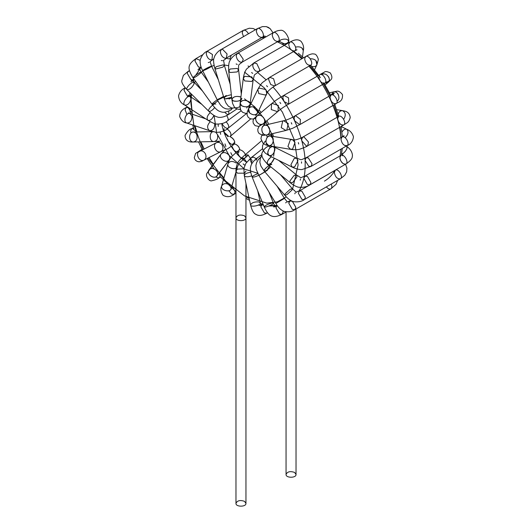 <?xml version="1.0" encoding="UTF-8"?>
<svg xmlns="http://www.w3.org/2000/svg" width="532" height="532" viewBox="0 0 532 532"><rect width="100%" height="100%" fill="white"/><g stroke="black" fill="none" stroke-linecap="round" stroke-linejoin="round"><path stroke-width="0.8" d="M244.487 501.33L245.95 503.365C246.289 507.082 235.629 507.082 235.969 503.365C237.259 500.532 240.098 499.854 244.487 501.33M244.487 215.793C240.098 214.323 237.259 215.001 235.969 217.827C235.629 221.545 246.289 221.545 245.95 217.827L244.487 215.793L245.95 217.827C246.289 221.545 235.629 221.545 235.969 217.827C237.259 215.001 240.098 214.323 244.487 215.793M294.568 472.409L296.031 474.451C296.371 478.162 285.717 478.162 286.056 474.451C287.34 471.618 290.179 470.94 294.568 472.409M215.527 176.95L218.985 177.914C220.241 176.943 220.361 175.254 219.344 172.847C220.361 175.254 220.241 176.943 218.985 177.914L218.985 177.914C220.241 176.943 220.361 175.254 219.344 172.847M208.697 170.586L209.129 169.814C212.195 165.445 220.328 172.175 217.083 175.833C214.396 179.703 206.842 174.689 208.697 170.586M228.68 154.865C225.9 152.192 223.4 151.866 221.179 153.894C217.788 158.044 226.526 164.022 229.132 159.913C230.117 158.283 229.964 156.601 228.68 154.865C225.9 152.192 223.4 151.866 221.179 153.894C217.788 158.044 226.526 164.022 229.132 159.913C230.117 158.283 229.964 156.601 228.68 154.865C225.9 152.192 223.4 151.866 221.179 153.894C217.788 158.044 226.526 164.022 229.132 159.913C230.117 158.283 229.964 156.601 228.68 154.865C225.9 152.192 223.4 151.866 221.179 153.894C217.788 158.044 226.526 164.022 229.132 159.913C230.117 158.283 229.964 156.601 228.68 154.865M233.907 150.137C236.002 152.085 237.777 152.598 239.234 151.673C235.915 152.558 233.475 150.749 231.899 146.247L233.907 150.137M239.859 150.037C239.36 146.938 237.591 144.884 234.546 143.873C237.558 144.923 239.327 146.972 239.859 150.037M221.698 185.914C223.467 183.128 226.246 182.902 230.023 185.236L231.294 188.627C230.462 193.016 220.155 190.376 221.698 185.921L227.949 163.743C229.724 160.957 232.497 160.731 236.281 163.065C232.497 160.731 229.724 160.957 227.955 163.743C226.406 168.205 236.72 170.845 237.551 166.456L239.22 163.198L245.039 157.991C248.131 155.756 241.368 147.623 238.376 150.569C237.026 152.531 237.764 154.819 240.597 157.432C242.333 158.649 243.816 158.835 245.039 157.991C248.205 155.663 241.215 147.63 238.376 150.569L237.664 152.598C239.121 157.186 241.581 158.988 245.039 157.991L239.22 163.198L237.551 166.456C236.72 170.845 226.406 168.205 227.955 163.743L227.949 163.743C226.406 168.205 236.72 170.845 237.551 166.456L236.634 169.708M216.63 170.785C217.921 172.528 218.067 174.21 217.083 175.833C214.476 179.942 205.738 173.971 209.129 169.814C211.35 167.793 213.851 168.119 216.63 170.785M276.613 202.925L283.669 198.848L275.869 203.463C278.096 207.4 280.816 210.034 284.015 211.377C288.577 212.288 292.188 211.716 294.841 209.668L295.878 207.387L292.347 201.276L289.854 201.03L288.823 203.317L292.347 209.422L294.841 209.668L330.818 188.9L336.051 184.318L337.647 180.375L336.051 184.318L330.818 188.9C332.028 187.976 332.181 186.36 331.276 184.052C332.181 186.36 332.028 187.969 330.818 188.9C329.408 189.485 327.931 188.813 326.389 186.872M280.417 174.702L292.361 188.74C298.898 194.333 294.043 191.879 299.383 190.948L335.36 170.174C338.405 168.026 343.732 177.249 340.347 178.819C337.255 179.111 335.246 176.996 334.322 172.461L335.36 170.174C338.405 168.026 343.732 177.249 340.347 178.819L344.796 175.254L346.664 171.843L346.911 168.145L345.541 164.228L346.911 168.145L346.664 171.843L344.796 175.254L340.347 178.819L304.37 199.586L305.401 197.299L301.877 191.194L299.383 190.948L298.352 193.229L301.877 199.34L304.37 199.586C301.824 201.482 298.332 202.193 293.897 201.721C291.07 201.136 288.025 198.961 284.76 195.204L286.934 194.652L292.088 189.937L292.361 188.74L290.179 189.299L285.032 194.014L284.76 195.204L264.171 170.998C262.875 170.067 270.934 163.111 271.766 164.534C269.697 164.594 267.257 166.35 264.444 169.808L264.171 170.998L260.873 166.037L259.849 162.44L260.274 158.549L262.03 155.377L260.274 158.549L259.849 162.44L260.873 166.037L264.171 170.998C265.554 171.257 267.736 169.854 270.722 166.782C267.736 169.854 265.554 171.257 264.171 170.998M343.386 163.79C339.915 160.724 339.084 157.924 340.892 155.397C343.938 153.243 349.265 162.473 345.88 164.036C342.781 164.335 340.779 162.213 339.855 157.678L340.892 155.397C343.938 153.243 349.265 162.473 345.88 164.036C350.222 161.103 352.357 158.636 352.264 156.627C352.736 155.962 352.517 152.032 349.451 148.721L346.684 146.134C347.642 147.916 346.591 150.23 343.546 153.083L341.557 154.074C344.131 153.13 345.966 151.095 347.057 147.963L346.684 146.134L349.451 148.721C352.517 152.032 352.736 155.962 352.264 156.627C352.357 158.636 350.222 161.103 345.88 164.036L309.903 184.803L310.934 182.523L307.41 176.411L304.916 176.165L303.878 178.446L307.41 184.557L309.903 184.803C307.263 186.765 303.599 187.583 298.918 187.264C298.04 187.284 294.289 186.027 290.292 182.775L292.733 182.483L296.976 176.877L296.603 175.048L294.163 175.341L289.92 180.947L290.292 182.775L267.589 164.215C266.672 162.021 267.962 159.547 271.46 156.787C269.285 158.243 267.875 160.112 267.217 162.393L267.589 164.215C262.243 158.769 260.567 154.706 262.555 152.032C264.145 148.874 266.246 146.892 268.86 146.081C266.246 146.892 264.145 148.874 262.555 152.032C260.567 154.706 262.243 158.769 267.589 164.215C270.283 164.528 272.51 162.566 274.273 158.323L274.293 158.197C272.603 162.479 270.362 164.481 267.589 164.215M210.22 112.598C207.161 115.697 206.383 118.25 207.872 120.265C206.383 118.25 207.161 115.697 210.22 112.598C207.161 115.697 206.383 118.25 207.872 120.265C210.18 120.877 212.188 119.248 213.891 115.371C212.188 119.248 210.18 120.877 207.872 120.265C210.18 120.877 212.188 119.248 213.891 115.371M222.017 123.643C224.125 127.288 226.2 128.784 228.248 128.119C229.319 126.689 228.594 124.561 226.067 121.735C228.587 124.515 229.312 126.643 228.248 128.119L246.782 113.336L228.248 128.119C225.881 130.44 222.482 131.83 218.047 132.288C216.823 132.475 214.004 131.943 209.581 130.692C212.88 130.706 214.589 128.451 214.702 123.929L214.635 123.584L214.702 123.929C214.589 128.451 212.88 130.706 209.581 130.692C212.88 130.706 214.589 128.451 214.702 123.929M210.246 121.695C206.975 125.253 206.755 128.245 209.581 130.692C206.755 128.245 206.975 125.253 210.246 121.695C206.975 125.253 206.755 128.245 209.581 130.692C214.004 131.943 216.823 132.475 218.047 132.288C222.482 131.83 225.881 130.44 228.248 128.119M223.54 130.466C224.344 133.299 226.04 135.268 228.62 136.372L224.092 132.136L224.025 128.584M229.724 136.498L230.509 136.165C231.633 134.084 230.516 131.677 227.151 128.957C230.509 131.617 231.626 134.017 230.509 136.165L229.724 136.498M192.385 132.175L193.256 132.022C194.991 132.155 196.202 133.14 196.887 134.975C197.645 138.945 196.508 141.286 193.462 141.997C188.222 142.317 188.481 131.717 193.256 132.022L213.844 131.597C209.069 131.284 208.81 141.884 214.057 141.565C217.096 140.854 218.24 138.513 217.475 134.543L215.66 132.129M196.82 131.949L192.531 128.518L191.66 128.751C189.605 129.05 187.41 131.258 185.076 135.381C185.103 142.603 191.919 142.117 193.462 141.997L214.057 141.565C208.81 141.884 209.069 131.284 213.844 131.597C209.069 131.284 208.81 141.884 214.057 141.565C217.096 140.854 218.24 138.513 217.475 134.543L229.172 155.49L244.487 169.103L257.727 173.246M214.057 141.565L219.802 141.16L214.057 141.565C217.096 140.854 218.24 138.513 217.475 134.543M227.071 138.699L228.261 141.492C230.562 144.232 232.564 145.136 234.26 144.219L234.26 144.219C235.37 141.459 233.947 138.919 230.01 136.584L250.732 118.882L230.01 136.584C232.617 137.815 234.213 139.69 234.792 142.224L232.298 144.538M222.256 145.116C220.674 142.702 218.758 141.898 216.491 142.696C211.729 144.737 216.311 154.214 220.96 151.613C223.074 150.177 223.507 148.009 222.256 145.116C220.674 142.702 218.758 141.898 216.491 142.696C211.729 144.737 216.311 154.214 220.96 151.613L227.663 148.774L234.26 144.219L227.663 148.774L220.96 151.613C216.311 154.214 211.729 144.737 216.491 142.696L219.802 141.16L216.491 142.696C218.752 141.898 220.674 142.702 222.256 145.116M257.954 173.691C254.343 175.001 252.401 176.112 252.141 177.023C252.401 176.112 254.343 175.001 257.954 173.691C254.343 175.001 252.401 176.112 252.141 177.023C250.459 172.228 249.967 168.863 250.672 166.915C251.111 163.996 253.312 161.003 257.282 157.924L262.03 154.586L257.282 157.924L256.105 160.318M276.82 205.824L276.008 207.952L279.533 214.064L282.027 214.31C272.417 219.058 268.401 216.112 264.191 206.855L264.191 206.855C265.322 205.299 268.042 203.995 272.344 202.951L273.441 203.118C274.18 204.195 264.284 208.125 264.191 206.855L252.141 177.023C253.485 177.442 256.092 176.657 259.949 174.676C256.092 176.657 253.485 177.442 252.141 177.023C253.485 177.442 256.092 176.657 259.949 174.676M252.141 177.023C250.459 172.228 249.967 168.863 250.672 166.915C251.111 163.996 253.312 161.003 257.282 157.924L256.471 158.869M264.949 171.916L258.924 175.407L267.463 170.247L258.924 175.407L256.291 169.509L255.892 165.532L256.623 162.466L258.406 159.454L260.939 157.02L258.406 159.454L256.623 162.466L255.892 165.532L256.291 169.509L258.924 175.407L264.949 171.916M274.386 147.098L274.592 146.686M274.838 149.1C274.193 153.668 272.271 155.836 269.086 155.603C265.368 154.12 270.17 144.604 273.534 146.672L274.838 149.1M268.607 145.688L270.196 147.577M267.782 153.176C268.427 148.608 270.342 146.44 273.534 146.672C277.245 148.162 272.451 157.672 269.086 155.603L267.782 153.176M340.985 139.298L342.016 137.017C345.069 134.862 350.395 144.092 347.004 145.655C343.911 145.954 341.903 143.833 340.985 139.298M273.534 146.672L296.67 158.204L294.203 158.47L290.918 164.707L292.221 167.134L294.688 166.868L297.973 160.631L296.67 158.204C302.894 160.139 299.363 160.378 306.04 157.785L305.016 160.351L308.779 166.303L311.027 166.423L312.058 163.856L308.294 157.904L306.04 157.785L342.016 137.017C345.062 134.862 350.395 144.092 347.004 145.655L344.51 145.409M345.162 137.702C348.334 134.39 348.866 131.584 346.751 129.289C345.102 128.691 343.506 129.609 341.963 132.042C343.473 129.622 345.069 128.704 346.751 129.289C350.103 130.506 352.337 133.013 353.467 136.81C352.836 141.412 350.688 144.358 347.004 145.655L311.027 166.423L302.183 169.482C301.312 169.788 296.843 169.449 292.221 167.134L269.086 155.603L265.222 153.063L263.054 150.157L262.436 147.883L262.622 145.376L264.737 141.798L265.92 140.794L264.737 141.798L262.622 145.376L262.436 147.883L263.054 150.157L265.222 153.063L269.086 155.603M273.149 138.766C273.508 143.081 272.058 145.402 268.8 145.721C263.912 145.156 266 134.729 270.442 135.879L273.149 138.766M266.612 135.042L267.244 137.329M337.62 118.676L338.658 116.395C341.704 114.24 347.03 123.471 343.645 125.033C340.553 125.333 338.545 123.218 337.62 118.676M266.093 142.835C265.734 138.513 267.184 136.199 270.442 135.879C275.337 136.438 273.248 146.865 268.8 145.721L266.093 142.835M341.152 124.787C337.68 121.722 336.849 118.929 338.658 116.395C341.704 114.24 347.03 123.471 343.645 125.033L341.152 124.787M343.665 119.314C346.132 115.318 345.7 112.418 342.382 110.616C339.416 110.822 337.92 112.897 337.887 116.84C337.953 112.791 339.449 110.716 342.375 110.616C344.005 111.075 349.557 111.002 350.202 117.619C348.593 123.151 347.137 122.433 343.645 125.033L307.669 145.808L308.5 142.037L303.991 136.963L302.681 137.163L301.651 139.451L301.85 140.933L306.359 146.007L307.669 145.808C307.157 146.4 304.503 147.537 299.702 149.206C299.017 149.519 295.007 150.097 290.652 149.366L292.653 148.967L295.001 142.41L292.294 139.53L290.292 139.929L287.945 146.486L290.652 149.366L268.8 145.721L265.674 144.904L263.074 143.354L260.926 138.679L261.445 136.125L263.267 133.645L261.445 136.125L260.926 138.679L263.074 143.354L265.674 144.904L268.8 145.721M269.338 128.072C270.402 131.557 269.611 133.851 266.964 134.962C261.744 136.392 259.762 126.018 264.657 125.253C266.712 125 268.274 125.938 269.338 128.072M265.568 122.659L263.859 123.251L265.568 122.659L263.839 125.572M330.02 97.356L331.057 95.068C334.103 92.914 339.429 102.144 336.044 103.707C332.952 104.006 330.944 101.891 330.02 97.356M262.283 132.142C261.225 128.658 262.017 126.363 264.657 125.253C269.884 123.816 271.859 134.19 266.964 134.962C264.909 135.214 263.353 134.277 262.283 132.142M264.657 125.253L283.603 120.751L282.725 121.103L281.228 127.64L285.91 130.453L286.788 130.101L288.284 123.564L283.603 120.751C284.733 120.578 290.02 119.015 295.08 115.836L294.05 118.124L294.695 120.844L299.609 124.661L300.068 124.481L300.454 119.474L295.539 115.657L295.08 115.836L331.057 95.068C334.103 92.914 339.429 102.144 336.044 103.707L333.551 103.461M337.062 101.073C341.165 98.726 337.72 90.453 333.684 91.837L330.857 95.181L333.684 91.837C335.739 91.577 337.301 92.521 338.365 94.649M324.766 83.258L328.37 81.29L324.766 83.258C321.674 83.557 319.666 81.436 318.748 76.901L319.779 74.62C322.824 72.465 328.158 81.695 324.766 83.258C321.674 83.557 319.666 81.436 318.748 76.901L319.779 74.62C322.824 72.465 328.158 81.695 324.766 83.258C321.674 83.557 319.666 81.436 318.748 76.901L319.779 74.62C322.824 72.465 328.158 81.695 324.766 83.258L288.79 104.026L288.524 97.835L283.802 95.388L282.771 97.669L284.075 101.579L288.79 104.026C283.789 106.739 278.728 110.609 278.003 111.341L278.316 105.489L272.058 103.381L271.579 103.713L271.267 109.565L277.531 111.68L278.003 111.341L263.373 123.663C261.066 125.093 258.818 124.501 256.63 121.888C255.307 119.614 255.413 117.665 256.943 116.036C260.574 112.518 267.636 120.338 263.373 123.663C259.742 127.181 252.68 119.361 256.943 116.036C259.25 114.606 261.498 115.198 263.686 117.811M262.735 124.089L264.278 124.275M324.926 83.152L328.091 82.427C332.094 79.587 325.93 71.341 321.853 74.653M324.946 83.152L328.084 82.427C329.621 80.797 329.72 78.849 328.404 76.575M256.604 108.754L257.574 112.95C255.919 117.346 246.17 113.13 248.584 108.634C250.612 106.141 253.285 106.181 256.604 108.754M255.327 114.686L256.524 116.388M304.63 58.839L305.661 56.558C308.713 54.404 314.04 63.634 310.648 65.197C307.556 65.496 305.548 63.375 304.63 58.839L305.661 56.558C308.713 54.404 314.04 63.634 310.648 65.197C307.556 65.496 305.548 63.375 304.63 58.839L305.661 56.558C308.713 54.404 314.04 63.634 310.648 65.197C307.556 65.496 305.548 63.375 304.63 58.839M249.555 112.831L248.584 108.634C250.24 104.239 259.988 108.455 257.574 112.95C255.546 115.451 252.873 115.404 249.555 112.831M248.584 108.634L247.234 111.986L247.107 115.072L248.185 117.24L249.92 118.576L252.261 119.075L255.732 118.323L252.261 119.075L249.92 118.576L248.185 117.24L247.107 115.072L247.234 111.986L248.584 108.634L257.82 89.409L258.791 93.605L265.554 95.055L266.811 93.725L265.847 89.529L259.084 88.079L257.82 89.403C260.048 85.413 261.711 83.039 262.821 82.28L269.691 77.326L268.946 78.157L268.653 79.607L270.775 84.568L274.678 85.965L275.416 85.133L273.588 78.723L269.691 77.326L305.661 56.558C306.671 55.933 311.719 53.087 313.966 54.038C315.636 53.765 317.105 55.554 318.389 59.398L316.899 64.811C316.015 66.447 314.319 66.999 311.805 66.46C314.326 66.966 316.021 66.42 316.899 64.811C317.305 60.781 315.077 58.759 310.209 58.746M305.661 56.558C306.671 55.933 311.719 53.087 313.966 54.038C315.636 53.765 317.105 55.554 318.389 59.398L316.899 64.811L315.928 60.615M294.741 50.866L297.049 49.769L294.741 50.866C291.649 51.165 289.641 49.044 288.723 44.508L289.754 42.227C292.806 40.073 298.133 49.303 294.741 50.866C291.649 51.165 289.641 49.044 288.723 44.508L289.754 42.227C292.806 40.073 298.133 49.303 294.741 50.866C291.649 51.165 289.641 49.044 288.723 44.508L289.754 42.227C292.806 40.073 298.133 49.303 294.741 50.866L258.765 71.634L259.769 69.885L256.757 63.554L253.777 62.995L252.747 65.276C252.88 67.524 253.897 69.453 255.792 71.069L258.765 71.634C252.653 76.575 255.214 73.01 253.205 79.534L251.789 76.867L244.767 76.329L243.31 78.271L244.733 80.937L251.756 81.476L253.205 79.534L250.047 104.239C248.537 107.132 245.711 107.597 241.575 105.642L240.151 102.975C240.318 98.826 250.898 100.069 250.047 104.239C249.887 108.382 239.307 107.145 240.151 102.975C241.668 100.083 244.487 99.617 248.63 101.572M248.637 107.218L248.89 107.989M240.151 102.975L239.925 106.154L240.803 110.264L242.605 112.312L245.558 113.336L246.988 113.323L245.558 113.336L242.605 112.312L240.803 110.264L240.158 108.488L240.151 102.975L243.31 78.271C243.935 73.323 246.043 69.453 246.748 68.867L253.777 62.995L289.754 42.227C294.628 39.288 298.425 39.036 301.145 41.463C303.393 44.502 304.111 47.554 303.293 50.62C302.628 47.468 300.055 46.291 295.566 47.082M289.754 42.227C294.628 39.288 298.425 39.036 301.145 41.463C303.393 44.502 304.111 47.554 303.293 50.62L301.87 47.953M246.702 108.003L247.613 106.6L246.702 108.003M240.344 96.784L240.91 97.077C236.421 95.74 233.408 96.505 231.859 99.378C232.989 96.744 235.816 95.88 240.344 96.784M241.774 98.274C242.446 101.426 231.852 102.543 231.859 99.378L232.61 103.501L234.466 107.251L236.221 108.754L240.524 109.665L236.221 108.754L234.466 107.251L232.61 103.501L231.859 99.378L233.289 100.861C237.817 101.765 240.644 100.9 241.774 98.274M272.204 34.972L273.235 32.685C276.281 30.537 281.608 39.76 278.223 41.323C275.13 41.622 273.122 39.508 272.204 34.972L273.235 32.685C276.281 30.537 281.608 39.76 278.223 41.323C275.13 41.622 273.122 39.508 272.204 34.972L273.235 32.685C276.281 30.537 281.608 39.76 278.223 41.323C275.13 41.622 273.122 39.508 272.204 34.972M231.859 99.378L228.7 71.022L230.13 72.512L237.152 71.933L238.615 69.918L237.186 68.435L230.163 69.007L228.7 71.022C228.428 65.629 228.84 62.178 229.95 60.668C230.276 59.431 232.896 55.966 237.259 53.459L236.228 55.74C236.56 58.673 237.89 60.788 240.231 62.091L242.246 62.098L243.25 59.238L239.274 53.466L237.259 53.459L273.235 32.685C276.022 31.129 278.289 30.371 280.032 30.41C284.793 28.834 289.667 38.823 288.703 41.004C288.244 43.092 285.957 44.09 281.84 44.003C285.923 44.109 288.211 43.112 288.703 41.004C287.546 38.949 284.899 38.557 280.763 39.834L278.788 42.108L278.908 42.52L278.788 42.108M273.235 32.685C276.022 31.129 278.289 30.371 280.032 30.41C284.793 28.834 289.667 38.823 288.703 41.004L287.267 39.521M231.626 97.29C227.729 98.925 225.209 99.258 224.072 98.274C224.617 96.671 227.038 95.501 231.347 94.776C227.038 95.501 224.617 96.671 224.072 98.274L225.987 103.068L228.454 106.307L231.992 108.069L237.325 107.67L239.939 106.726L237.325 107.67L231.992 108.069L228.454 106.307L225.987 103.068L224.072 98.274L225.315 98.832L231.626 97.29M256.291 30.929L257.328 28.648C260.374 26.494 265.701 35.724 262.316 37.287C259.224 37.586 257.215 35.471 256.291 30.929L257.328 28.648C260.374 26.494 265.701 35.724 262.316 37.287C259.224 37.586 257.215 35.471 256.291 30.929L257.328 28.648C260.374 26.494 265.701 35.724 262.316 37.287C259.224 37.586 257.215 35.471 256.291 30.929M226.22 95.447C226.718 95.82 217.189 100.555 217.302 99.916L223.493 96.392L217.302 99.916L220.414 104.964L223.074 107.524L225.654 108.761L228.301 109.093L232.75 108.182L228.301 109.093L225.654 108.761L223.074 107.524L220.414 104.964L217.302 99.916L218.233 99.717C222.276 98.014 224.936 96.585 226.22 95.447M243.496 36.635L242.18 32.691L243.496 36.635L242.18 32.691L243.21 30.41C245.026 29.752 246.775 30.876 248.457 33.769C246.775 30.876 245.026 29.752 243.21 30.41C245.026 29.752 246.775 30.876 248.457 33.769M243.21 30.41L249.295 28.223L253.052 28.502L255.593 29.652L253.052 28.502L249.295 28.223L243.21 30.41L242.18 32.691L243.21 30.41L207.234 51.178L206.203 53.466C207.008 57.742 208.923 59.897 211.955 59.943L212.468 54.51L207.234 51.178C204.208 52.449 201.901 55.222 200.311 59.504C199.726 62.916 200.517 66.646 202.665 70.696L203.603 70.497C206.935 69.333 214.376 65.037 210.652 66.427C207.32 67.591 199.879 71.886 203.603 70.497M220.162 98.5C219.849 97.589 211.237 103.84 212.055 104.319C211.237 103.84 219.849 97.589 220.162 98.5C219.849 97.589 211.237 103.84 212.055 104.319C215.041 108.242 217.462 110.543 219.324 111.241C222.529 112.491 224.557 113.21 231.447 109.665L232.038 108.428L231.447 109.665C224.557 113.21 222.529 112.491 219.324 111.241C217.462 110.543 215.041 108.242 212.055 104.319C212.847 104.412 214.775 103.294 217.847 100.967C214.775 103.294 212.847 104.412 212.055 104.319C212.847 104.412 214.775 103.294 217.847 100.967M215.799 104.152C214.369 102.324 206.955 109.964 208.79 111.248C206.955 109.964 214.369 102.324 215.799 104.152C214.369 102.324 206.955 109.964 208.79 111.248C212.554 114.713 215.413 116.614 217.362 116.954C218.712 117.825 223.899 117.639 228.74 114.36L236.8 109.053L228.74 114.36L228.84 110.995L228.74 114.36C227.59 114.759 226.26 114.021 224.737 112.139M189.525 70.942L188.361 71.162L183.374 75.404L181.791 80.598C181.425 82.473 183.141 85.499 186.938 89.669L186.938 89.669C185.103 88.379 192.524 80.744 193.947 82.573L193.974 84.083C191.673 87.98 189.326 89.841 186.938 89.669L208.79 111.248C210.18 111.793 212.155 110.576 214.695 107.597C212.155 110.576 210.18 111.793 208.79 111.248C210.18 111.793 212.155 110.576 214.695 107.597M227.643 120.671C228.56 119.72 228.241 118.024 226.692 115.577C228.255 118.071 228.567 119.773 227.643 120.671L241.136 110.816L227.643 120.671C225.468 122.912 221.824 124.042 216.717 124.069C215.261 124.122 212.308 122.852 207.872 120.265C212.308 122.852 215.261 124.122 216.717 124.069C221.824 124.042 225.468 122.912 227.643 120.671M185.196 87.8L183.966 90.181L187.49 96.292L188.375 96.671M189.984 96.538L191.008 94.53M207.872 120.265L184.737 105.083C181.671 103.487 187.49 94.563 190.21 96.738L191.001 98.872C189.804 103.348 187.716 105.416 184.737 105.083C181.033 103.354 178.965 100.282 178.533 95.853C179.557 92.076 181.711 89.423 184.996 87.9L185.183 87.793M201.801 104.345L188.162 95.095L188.474 96.638M192.132 114.274L192.072 113.07L187.902 107.497L186.127 107.584L185.089 109.865L186.938 114.513M209.581 130.692L186.878 123.032C182.536 121.875 186.107 111.846 190.064 113.575L191.999 116.269C191.879 120.791 190.177 123.045 186.878 123.032C183.706 122.659 181.306 120.485 179.676 116.508C179.796 112.412 181.944 109.439 186.127 107.584L187.417 106.839M205.744 118.869L188.408 112.877L188.946 113.476M193.482 127.7L191.66 128.751L190.622 131.038L190.981 133.033M198.562 141.891L202.153 149.605L201.182 149.838L200.404 150.756M205.305 153.608C206.556 156.508 206.123 158.669 204.015 160.105L204.015 160.105C199.367 162.706 194.779 153.229 199.547 151.188L199.547 151.188C201.808 150.39 203.729 151.194 205.305 153.608M250.718 172.375C246.722 172.833 244.58 173.911 244.288 175.613L244.288 175.613C245.292 177.076 247.759 177.156 251.703 175.866M256.278 158.676L253.531 157.179L251.23 157.645L250.233 159.906L251.809 163.869M258.951 201.934L260.301 202.931C261.146 205.432 250.705 207.566 250.545 205.013L250.545 205.013C251.596 202.679 254.396 201.655 258.951 201.934M260.281 205.492L259.177 205.438L260.268 205.492L261.884 204.521L260.853 206.808L264.377 212.913L266.871 213.159L267.403 212.687M277.245 205.571L273.468 206.882L275.49 206.782L273.441 203.118L268.953 192.019M286.216 211.896L282.027 214.31L283.057 212.029L282.944 210.911M283.669 198.848L284.407 198.31L277.092 186.193M284.407 198.31L287.353 201.98L290.798 200.484M266.964 134.962L262.861 135.381L259.057 133.499L257.987 131.637L257.754 129.196L259.29 125.978L261.219 124.468L259.29 125.978L257.754 129.196L257.987 131.637L259.057 133.499L262.861 135.381L266.964 134.962L285.91 130.453L292.667 128.272L300.068 124.481L336.044 103.707C337.248 102.091 343.133 102.35 342.468 94.523C337.887 89.19 336.796 91.704 333.684 91.837C336.796 91.704 337.887 89.19 342.468 94.523C343.133 102.35 337.248 102.091 336.044 103.707M256.943 116.036L271.579 103.713C277.292 99.012 279.34 98.088 283.802 95.388L324.34 72.166C325.185 71.142 327.187 71.401 330.339 72.951C332.207 76.116 332.36 78.41 330.791 79.84L328.091 82.427L330.791 79.84C332.36 78.41 332.207 76.116 330.339 72.951C327.187 71.401 325.185 71.142 324.34 72.166L319.779 74.62M257.574 112.95L266.811 93.725C267.097 91.843 269.717 89.256 274.678 85.965L310.648 65.197M241.302 94.011L238.615 69.918C238.542 63.494 238.11 65.629 242.246 62.098L278.223 41.323M220.321 51.704C220.866 55.301 222.509 57.496 225.249 58.287L226.339 58.061L227.078 53.985L222.443 49.19L221.352 49.416L220.321 51.704M223.127 64.871L216.364 66.66L214.835 68.375L216.072 68.941L222.835 67.152L224.364 65.429L223.127 64.871M213.811 58.906L210.06 61.612L211.59 66.227L210.652 66.427M200.165 60.362L195.956 58.613L194.925 60.894L198.456 67.005L200.77 67.338M208.378 82.094L201.216 72.119L200.69 72.99C197.405 75.923 194.878 77.572 193.109 77.938C192.291 77.459 200.91 71.215 201.216 72.119L199.148 68.269L198.715 69.253L201.129 67.132M212.055 104.319L193.109 77.938C187.404 68.508 187.138 64.831 195.956 58.613M193.349 79.8L191.527 81.15L191.733 80.538L191.048 81.868L191.706 79.78L202.506 91.025M189.432 70.543L187.53 72.199L187.324 73.443L190.855 79.554L192.956 79.966M243.842 168.79L237.432 169.103L235.969 171.138L237.432 173.179L244.487 173.179L245.95 171.138M244.201 158.749L246.702 162.147M251.257 162.712L252.095 160.578L247.945 154.905L244.767 155.131C239.965 159.434 239.566 160.272 238.536 161.588C236.999 162.925 235.556 170.054 235.969 171.138L235.969 503.365M230.828 189.538L235.969 172.055M228.827 190.762L231.646 194.014L234.14 194.266L235.171 191.979L232.012 186.1M228.614 65.689L224.231 64.971M214.07 65.443L207.5 67.817M202.812 70.982L201.355 72.312M195.291 80.977L194.393 83.005M191.473 94.151L190.875 103.028L193.781 124.807L203.091 149.412M207.926 158.144L225.588 181L244.487 195.882L266.798 203.144L277.352 201.861L286.276 196.88M292.613 189.04L298.1 164.927L294.336 139.969L282.392 112.092L264.218 87.813L244.487 72.073M223.507 96.432L220.308 98.706M214.077 115.484L216.464 131.47M266.712 170.792L274.293 158.197M274.692 147.251L271.526 133.505L264.484 119.055L254.762 106.846L244.487 98.852M230.848 59.105L225.874 58.34M201.136 67.158L195.663 75.285M194.014 79.201L193.169 81.768M191.061 93.738L190.895 97.19M190.888 97.702L192.285 114.327M194.945 125.752L196.913 131.949M200.803 141.845L204.142 148.88M208.996 157.612L213.299 164.302M219.497 172.647L223.959 177.901M232.025 186.047L235.969 189.485M245.95 196.68L249.175 198.576M260.434 203.51L263.16 204.301M270.003 205.532L277.199 205.512M290.851 200.517L288.417 201.921L290.705 200.438M298.997 191.161C303.2 183.553 305.255 174.809 305.149 164.927C305.913 143.514 293.112 109.133 272.969 87.002M265.987 79.687L257.541 72.392M248.91 66.493L248.012 65.968M341.079 137.555L340.048 127.108M337.847 116.867L333.923 104.93M329.913 95.727L323.483 83.996M317.91 75.697L309.79 65.689M302.522 58.367L293.897 51.351M301.81 58.779C295.712 53.014 289.774 48.485 283.988 45.193L277.372 41.815M264.264 37.865L261.83 37.566M231.32 55.182L229.824 58.899M324.42 181.133C328.776 178.579 332.314 174.968 335.027 170.3M340.134 155.829L340.959 149.146M340.859 137.682C339.689 116.461 326.981 86.144 308.919 66.194M231.686 97.841L228.999 99.005M221.791 123.71C223.799 137.934 235.975 156.109 246.675 162.18M267.45 164.621L267.802 164.395M273.608 156.248L274.898 146.739M273.408 136.372L272.617 133.612M268.813 124.269L266.884 120.711M261.179 112.465L259.018 109.958M251.284 103.009L250.293 102.317M245.95 503.365L245.95 183.414M296.031 474.451L296.031 208.983M286.056 474.451L286.056 211.982M218.985 177.914L220.521 177.03L218.985 177.914C217.548 179.078 215.187 180.016 211.902 180.727C209.648 181.971 204.793 176.139 207.081 173.113L221.179 153.894L225.262 149.718L221.179 153.894L209.129 169.814M216.444 176.464L230.097 158.762L217.083 175.833M237.704 153.017L239.234 151.673L237.704 153.017M230.802 152.671L231.979 155.058L230.795 152.677M227.955 163.743C228.84 160.677 230.25 158.137 232.185 156.122L238.376 150.569L232.185 156.122C230.25 158.137 228.84 160.677 227.955 163.743M340.892 155.397L304.916 176.165C298.738 177.841 303.326 178.938 296.603 175.048L278.628 160.358M342.475 154.719L342.901 153.715L342.475 154.719M342.422 155.304L342.482 155.843M218.213 124.209L218.246 126.45L218.213 124.209M220.647 134.343L220.175 132.242M228.228 136.232L227.61 136.777L228.228 136.232M224.983 143.886L225.847 146.586M202.027 149.352L195.61 153.396L194.293 157.598C194.752 160.032 196.335 161.442 199.041 161.828C203.723 161.036 202.127 160.684 204.015 160.105L220.96 151.613M216.491 142.696L198.596 151.899M202.805 160.451L202.193 160.83L202.645 160.458M234.792 142.224L232.517 144.298M239.786 149.306L238.376 150.569L239.786 149.306M248.304 155.065L245.039 157.991L248.304 155.065M267.496 212.8L266.871 213.159C259.949 216.77 257.441 215.247 255.599 214.197C253.671 213.472 251.982 210.413 250.545 205.013L244.288 175.613L243.895 168.398L245.857 163.344L251.23 157.645L262.569 148.701M260.973 205.791L257.734 190.875M260.84 205.711L261.192 205.951M275.869 203.463L258.924 175.407M286.382 202.227L285.637 202.898L286.369 202.227M295.28 192.817L294.781 193.788L295.26 192.81M300.447 179.011L300.228 180.222L300.447 179.011M301.498 161.848L301.564 163.211L301.498 161.848M342.016 137.017L344.044 135.6L342.016 137.017M343.552 136.857L343.672 136.332L343.552 136.857M347.004 145.655C350.688 144.358 352.836 141.412 353.467 136.81C352.337 133.013 350.103 130.506 346.751 129.289L341.132 126.49L346.751 129.289M338.658 116.395L302.681 137.163C297.474 139.743 294.016 140.528 292.294 139.53L269.664 135.86M270.442 135.879L269.272 135.6M298.359 142.596L298.698 144.019L298.339 142.603M343.645 125.033C347.137 122.433 348.593 123.151 350.202 117.619C349.557 111.002 344.005 111.075 342.382 110.616L336.696 109.665L342.375 110.616M263.619 125.446L264.025 125.479L263.619 125.446M291.263 122.686L291.842 124.062L291.263 122.686M334.236 93.08L331.057 95.068L334.236 93.08L333.045 95.068M329.501 92.827L333.684 91.837L329.501 92.827M263.367 123.663L258.871 126.463L255.114 125.652L253.239 123.178L252.999 120.97L253.87 118.656L256.138 116.708L253.87 118.656L252.999 120.97L253.239 123.178L255.114 125.652L258.871 126.463L263.367 123.663M280.736 103.587L279.879 102.37L280.736 103.587M326.136 81.496L325.777 81.423M323.01 73.596L321.661 74.799M325.118 84.927L328.084 82.427L325.118 84.927M256.85 114.633L256.943 113.815L256.85 114.633M267.556 86.729L266.525 85.672L267.556 86.729M314.532 69.732L316.899 64.811L314.532 69.732M250.047 104.239L249.914 106.407L250.047 104.239M249.847 105.994L249.528 105.403L249.847 105.994M252.7 73.343L251.57 72.532L252.693 73.363M295.506 49.529L295.892 49.662L295.506 49.529M302.495 56.844L303.293 50.62L302.495 56.844M237.279 64.439L236.115 63.94L237.279 64.439M288.889 42.726L288.703 41.004L288.889 42.726M257.328 28.648L262.482 26.6L266.333 26.633L270.156 28.675L273.036 32.798L270.156 28.675L268.361 27.385L266.333 26.633L262.482 26.6L257.328 28.648L221.352 49.416C218.931 50.553 216.757 52.681 214.828 55.8L213.904 58.407C213.239 59.877 213.545 63.202 214.835 68.375L224.072 98.274M262.316 37.287L226.339 58.061C222.09 62.889 223.487 56.764 224.364 65.429L230.17 84.216M222.423 60.668L221.305 60.522L222.416 60.688M265.475 36.276L263.373 35.99L264.344 37.819M209.242 62.317L208.251 62.537L209.242 62.317M211.59 66.227L218.339 79.707M202.665 70.696L217.302 99.916M202.858 54.63L195.962 58.613M198.715 69.253L197.911 69.832L198.715 69.266M208.79 111.248C212.554 114.713 215.413 116.614 217.362 116.954C218.712 117.825 223.899 117.639 228.74 114.36M244.8 165.246L243.144 163.896L244.806 165.239M261.358 140.927L244.767 155.131M235.969 193.209L234.14 194.266C230.403 197.119 226.698 197.452 223.021 195.251C220.687 191.7 220.241 188.587 221.698 185.921M201.089 67.019L199.34 68.927M193.535 78.53L192.551 81.057M189.911 92.601L189.552 96.505M189.758 108.375L190.39 113.688M192.737 125.007L193.814 128.824M207.108 158.556L214.21 169.169M219.955 176.371L235.969 191.726M245.884 198.376L249.548 200.325M260.727 204.601L263.546 205.259M268.846 206.01L277.365 205.744M298.359 53.247L303.513 57.795M310.681 65.177L320.41 77.606M323.815 82.786L330.718 95.261M334.761 104.445L338.778 116.322M341.125 126.49L342.409 136.85M342.322 148.355L341.331 155.218M262.622 37.06L265.215 37.313M278.602 41.024L285.757 44.535M250.053 104.199L250.532 104.571M253.225 106.872L259.623 113.782M270.682 134.077L271.3 136.026"/></g></svg>
